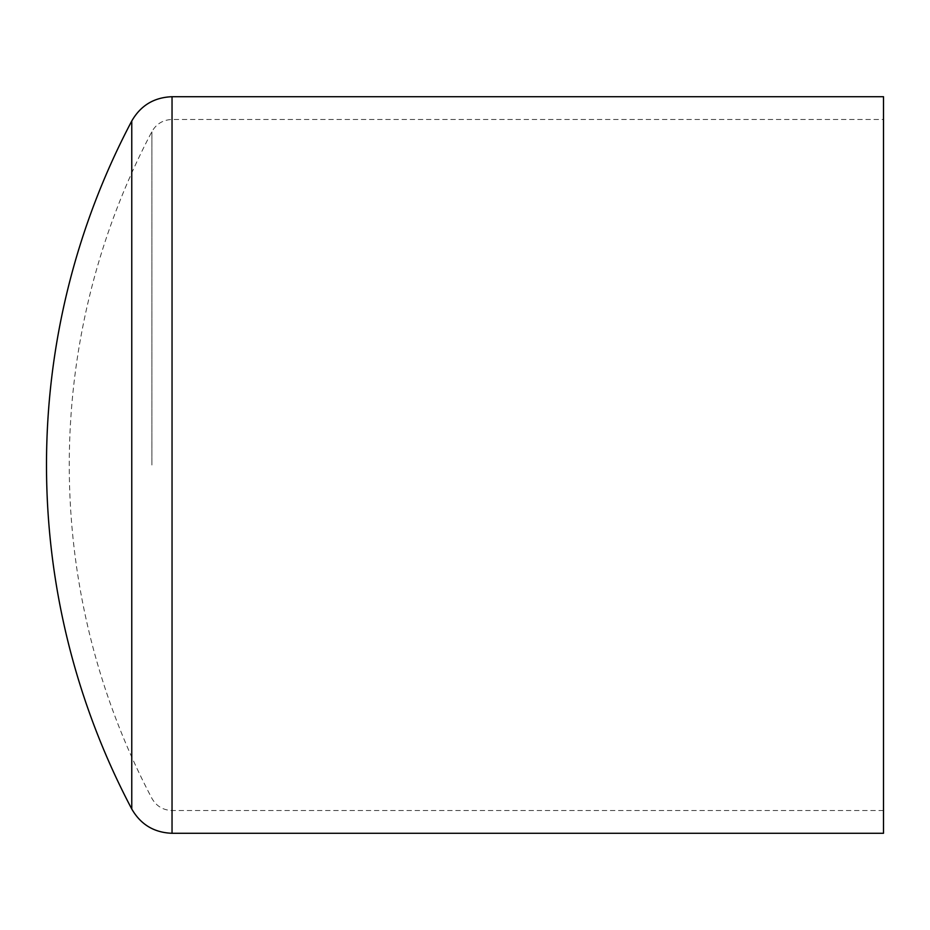 <?xml version="1.0" encoding="UTF-8"?>
<svg xmlns="http://www.w3.org/2000/svg" width="930" height="930" viewBox="0 0 930 930"><rect width="100%" height="100%" fill="white"/><g stroke="black" fill="none" stroke-linecap="round" stroke-linejoin="round"><path stroke-width="0.7" stroke-dasharray="4.65 3.49" d="M883.5 833.28L883.5 96.72M151.904 465L151.904 131.618L151.904 465M172.038 833.28L172.038 96.72M131.769 809.019L131.769 120.981M883.5 810.518L172.038 810.518C163.087 810.193 156.368 806.147 151.904 798.382A713.798 713.798 0 0 1 151.904 131.618C156.368 123.853 163.087 119.807 172.038 119.482L883.5 119.482"/><path stroke-width="1.4" d="M883.5 96.72L883.5 833.28L172.038 833.28L172.038 96.72L883.5 96.72M172.038 96.72C154.124 97.371 140.709 105.462 131.769 120.981L131.769 809.019C140.709 824.538 154.124 832.629 172.038 833.28M131.769 120.981A736.56 736.56 0 0 0 131.769 809.019"/></g></svg>
